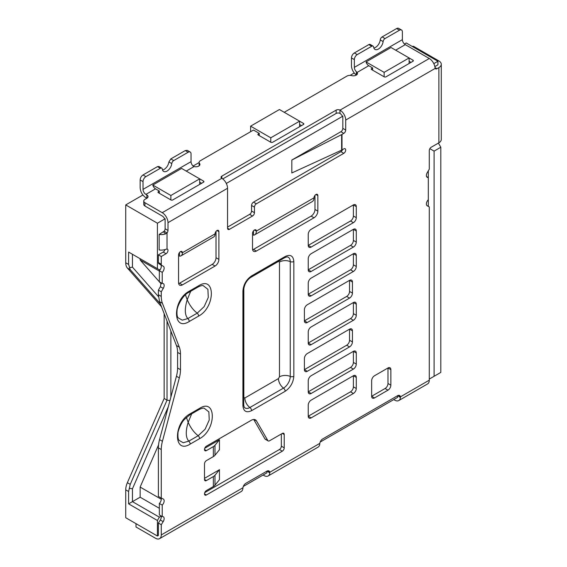 <?xml version="1.0" encoding="UTF-8"?>
<svg xmlns="http://www.w3.org/2000/svg" width="567" height="567" viewBox="0 0 567 567"><rect width="100%" height="100%" fill="white"/><g stroke="black" fill="none" stroke-linecap="round" stroke-linejoin="round"><path stroke-width="0.85" d="M180.483 251.62A2.715 1.566 120 0 0 178.555 254.944L178.555 282.678A5.436 3.14 120 0 0 179.682 285.166A5.436 3.14 120 0 0 182.404 284.896L215.063 266.036A5.436 3.14 120 0 0 218.905 259.381L218.905 231.655A2.715 1.566 120 0 0 218.345 230.408A2.715 1.566 120 0 0 216.984 230.542A2.715 1.566 120 0 0 215.063 233.873A6.79 3.919 60 0 1 213.653 236.978L180.993 255.837A6.79 3.919 -120 0 0 182.404 252.726A2.715 1.566 120 0 0 181.837 251.486A2.715 1.566 120 0 0 180.483 251.62L182.404 252.726L215.063 233.873M254.448 229.989A2.715 1.566 120 0 0 252.528 233.313L252.528 248.842A5.436 3.14 120 0 0 253.655 251.33A5.436 3.14 120 0 0 256.369 251.068L314.005 217.785A5.436 3.14 120 0 0 317.846 211.13L317.846 195.601A2.715 1.566 120 0 0 317.286 194.361A2.715 1.566 120 0 0 315.925 194.495A2.715 1.566 120 0 0 314.005 197.819A8.151 4.706 60 0 1 312.318 201.554L254.682 234.83A8.151 4.706 -120 0 0 256.369 231.095A2.715 1.566 120 0 0 255.809 229.855A2.715 1.566 120 0 0 254.448 229.989L256.369 231.095L314.005 197.819M373.851 48.025A6.79 3.919 120 0 0 375.489 47.408A6.79 3.919 120 0 0 380.244 39.91A2.715 1.566 -60 0 1 382.144 36.912L396.624 28.548A4.075 2.353 -60 0 1 398.658 28.35L401.542 30.016A4.075 2.353 -60 0 1 402.386 31.88L402.386 39.647L354.354 67.374A4.075 2.353 -120 0 0 356.6 71.917L357.068 72.463L357.068 74.49M356.317 75.113L355.963 74.794A8.151 4.706 -120 0 1 351.469 65.708L351.469 57.947A4.075 2.353 -60 0 1 354.354 52.958L357.238 54.616L371.711 46.26A2.715 1.566 120 0 1 373.072 46.125A2.715 1.566 120 0 1 373.618 47.061A6.79 3.919 120 0 0 374.971 49.407A6.79 3.919 120 0 0 378.366 49.074A6.79 3.919 120 0 0 383.122 41.575L380.244 39.91M162.516 170.036L164.147 169.427C166.741 167.704 168.328 165.203 168.902 161.928L170.802 158.923L185.281 150.567L187.323 150.368L190.2 152.027A4.075 2.353 -60 0 1 191.044 153.898L191.044 161.659L143.019 189.392A4.075 2.353 -120 0 0 145.896 194.382L155.507 188.832A4.075 2.353 60 0 1 152.785 185.048L170.873 195.487L199.69 178.853L181.603 168.413L152.785 185.048M155.507 534.922L155.507 534.922A4.075 2.353 -120 0 0 155.514 534.922L135.995 523.66L135.995 526.984L155.507 538.246A8.151 4.706 -120 0 0 159.582 538.65A8.151 4.706 -120 0 0 161.269 534.922L161.269 524.716L163.176 521.668A4.075 2.353 120 0 0 163.303 516.75A4.075 2.353 120 0 0 162.226 516.587L162.226 505.112A4.075 2.353 120 0 0 163.303 499.003A4.075 2.353 120 0 0 163.176 498.932L161.269 498.088L161.269 449.539A27.173 15.685 -60 0 1 162.424 441.282L179.321 377.927A27.173 15.685 120 0 0 180.483 369.67L180.483 354.084A27.173 15.685 120 0 0 179.321 347.167L162.424 303.324A27.173 15.685 -60 0 1 161.269 296.399L161.269 291.771L163.268 288.383A4.075 2.353 120 0 0 163.303 283.613A4.075 2.353 120 0 0 162.226 283.45L162.226 272.358A4.075 2.353 120 0 0 163.303 266.249A4.075 2.353 120 0 0 163.268 266.228L161.85 265.469A2.715 1.566 -60 0 1 161.829 265.455A2.715 1.566 -60 0 1 161.269 264.208L161.269 256.497L166.067 253.725A2.715 1.566 120 0 0 167.846 251.33A2.715 1.566 120 0 0 167.428 249.154A2.715 1.566 120 0 0 167.031 249.033L165.621 249.388A8.151 4.706 180 0 1 159.157 249.955L159.157 234.426L164.147 231.244A2.715 1.566 120 0 0 165.11 228.77L165.11 218.784L164.373 218.359A4.075 2.353 -120 0 0 162.226 216.013L144.939 206.027L144.939 202.702A4.075 2.353 180 0 1 143.742 201.037A4.075 2.353 180 0 1 144.939 199.371L146.86 198.266L145.896 197.706C142.395 195.289 140.474 191.958 140.134 187.727L140.134 179.959L143.019 181.624A4.075 2.353 -60 0 1 145.896 176.635L160.376 168.271A2.715 1.566 -60 0 1 161.737 168.137A2.715 1.566 -60 0 1 162.275 169.079A6.79 3.919 120 0 0 163.636 171.425A6.79 3.919 120 0 0 167.031 171.085A6.79 3.919 120 0 0 171.787 163.587A2.715 1.566 -60 0 1 173.686 160.589L188.166 152.232A4.075 2.353 -60 0 1 190.2 152.027M320.157 442.076L397.58 397.375L397.58 395.709L322.651 438.971A4.075 2.353 120 0 0 319.809 443.387L319.738 444.124A8.151 4.706 60 0 1 318.08 447.136L268.127 475.975A8.151 4.706 -120 0 0 269.786 472.963L269.779 472.268L267.418 470.908M243.307 486.443L266.937 472.8L266.937 471.134L245.802 483.339A4.075 2.353 120 0 0 242.959 487.755L242.882 488.492A8.151 4.706 60 0 1 241.23 491.511L159.582 538.65M164.147 313.608L164.147 398.481L127.369 482.687A13.587 7.846 120 0 0 125.725 489.838L125.725 517.728L157.428 536.028L158.384 535.475L158.384 523.05L161.269 524.716M142.898 195.005L125.725 204.921L125.725 262.755A13.587 7.846 120 0 0 127.369 268.007L161.503 306.74M199.13 162.538L193.092 166.025M250.607 126.165L270.778 137.809L299.596 121.175L279.425 109.523L250.607 126.165L250.607 131.707M354.233 72.987L350.108 75.376M434.839 66.608L437.93 64.822L437.93 61.271L406.227 42.972L404.427 44.006M438.411 143.082L440.807 147.243L440.807 372.42L429.283 379.075M413.145 46.962L413.91 46.522L438.886 60.938A8.151 4.706 180 0 1 441.275 64.269A8.151 4.706 180 0 1 438.886 67.593L438.886 142.806L431.203 147.243A2.715 1.566 120 0 0 429.283 150.567L429.283 169.207L427.277 172.595A4.075 2.353 120 0 0 427.242 177.358A4.075 2.353 120 0 0 428.319 177.521L428.319 199.704A4.075 2.353 120 0 0 427.242 205.821A4.075 2.353 120 0 0 427.277 205.842L429.283 206.92L429.283 380.181A8.151 4.706 -120 0 1 427.596 383.916L398.778 400.55A8.151 4.706 -120 0 1 394.703 400.146L393.739 399.593M398.778 400.55A8.151 4.706 -120 0 0 400.43 397.538L400.422 396.843L398.062 395.483M397.729 395.631L400.43 397.538M268.127 475.975A8.151 4.706 -120 0 1 264.052 475.578L263.095 475.018M267.085 471.057L269.786 472.963M158.384 523.05L160.291 520.01A4.075 2.353 120 0 0 161.163 516.119L159.348 517.168L157.428 520.499L157.428 536.028M164.147 398.481L167.031 400.146L130.247 484.353L128.603 491.504L128.603 503.857L157.428 520.499M167.031 321.085L167.031 400.146L169.93 400.656M125.725 204.921L157.428 223.221L157.428 268.701L128.603 252.06L128.603 264.42L130.247 269.672L160.404 303.891M155.507 188.832L159.348 191.051L158.384 191.611A1.361 0.787 0 0 0 157.987 192.163A1.361 0.787 0 0 0 158.384 192.716L170.873 199.924L170.873 195.487M159.348 193.269L159.348 191.051M170.873 199.924A1.361 0.787 0 0 0 172.793 199.924L203.532 182.177A1.361 0.787 0 0 0 203.936 181.624A1.361 0.787 0 0 0 203.532 181.071L199.69 178.853L199.69 184.395M437.93 61.271L433.812 63.653M165.11 218.784L157.428 223.221M339.987 113.435L339.945 110.083A2.715 1.566 0 0 0 336.167 110.118L221.853 176.117A2.715 1.566 0 0 0 221.059 177.223A2.715 1.566 0 0 0 221.789 178.3L221.874 178.35A8.151 4.706 60 0 1 227.551 188.279L227.551 228.21A2.715 1.566 120 0 0 228.111 229.458A2.715 1.566 120 0 0 229.472 229.323L252.528 216.013A2.715 1.566 120 0 0 254.448 212.682L254.448 207.139A2.715 1.566 -60 0 1 256.369 203.808L343.786 153.338A2.715 1.566 120 0 0 345.558 150.942A2.715 1.566 120 0 0 345.147 148.767A2.715 1.566 120 0 0 343.786 148.901L342 149.936A8.151 4.706 180 0 1 341.632 150.135L291.821 172.97L291.821 160.05L341.632 134.606A8.151 4.706 0 0 0 342 134.407L343.786 133.373A2.715 1.566 120 0 0 345.707 130.049L345.707 120.062A8.151 4.706 -120 0 0 340.03 110.133L339.987 113.435A4.075 2.353 60 0 1 342.092 115.76L342.822 116.178L226.311 183.446M186.245 171.085L194.091 166.556A4.075 2.353 0 0 0 199.924 164.43A4.075 2.353 0 0 0 199.527 163.416A4.075 2.353 180 0 1 199.13 162.403A4.075 2.353 180 0 1 200.321 160.737L253.484 130.049L259.254 133.373L258.29 133.925A1.361 0.787 0 0 0 257.893 134.485A1.361 0.787 0 0 0 258.29 135.038L270.778 142.246A1.361 0.787 0 0 0 272.699 142.246L303.437 124.499A1.361 0.787 0 0 0 303.841 123.946A1.361 0.787 0 0 0 303.437 123.393L299.596 121.175L299.596 126.717M259.254 135.591L259.254 133.373M270.778 137.809L270.778 142.246M384.135 72.363L384.135 76.8A1.361 0.787 0 0 0 386.056 76.8L412.953 61.271A1.361 0.787 0 0 0 413.35 60.719A1.361 0.787 0 0 0 412.953 60.166L391.024 47.508L366.048 61.923L384.135 72.363L409.112 57.947L409.112 63.49M372.604 70.145L372.604 67.927L368.763 65.708A4.075 2.353 60 0 1 366.048 61.923M429.283 380.181L400.422 396.843A4.075 2.353 120 0 0 399.622 395.511A4.075 2.353 120 0 0 397.58 395.709M319.809 443.387L269.779 472.268A4.075 2.353 120 0 0 268.971 470.936A4.075 2.353 120 0 0 266.937 471.134M162.226 516.587L159.348 514.921L159.348 503.446L162.226 505.112M128.603 503.857L132.451 501.639L159.348 517.168M158.547 444.911L140.134 487.067L140.134 497.202L132.451 501.639L132.451 488.789L129.446 488.258M168.342 406.61L132.451 488.789M170.873 331.057L170.873 397.134M129.446 267.659L132.451 267.135L158.455 296.64M128.603 252.06L132.451 254.278L132.451 267.135M157.428 268.701L159.348 269.807L160.511 269.141A4.075 2.353 120 0 0 160.716 264.81M161.808 265.441L158.973 263.804A2.715 1.566 -60 0 1 158.951 263.79A2.715 1.566 -60 0 1 158.384 262.542L158.384 254.838L163.19 252.06A2.715 1.566 120 0 0 164.983 249.593M342.822 116.178L342.822 128.383L345.707 130.049M345.707 120.062L435.208 68.394L434.953 67.253A8.151 4.706 60 0 0 429.283 58.5L405.263 44.637A4.075 2.353 60 0 1 402.386 39.647M144.939 202.702L162.226 212.682A8.151 4.706 -120 0 1 167.995 222.668L167.995 230.429L165.11 228.77M227.551 227.105L249.643 214.347A2.715 1.566 120 0 0 251.564 211.023L251.564 205.474A2.715 1.566 -60 0 1 253.484 202.143L340.902 151.672A2.715 1.566 120 0 0 342.567 149.603M291.821 160.05L340.902 131.707A2.715 1.566 120 0 0 342.822 128.383M411.032 62.384L409.112 61.271M339.945 113.407A2.715 1.566 0 0 0 336.167 113.443L222.732 178.938M144.939 206.027A4.075 2.353 180 0 1 143.742 204.361L143.742 201.037M201.611 183.29L199.69 182.177M301.516 125.612L299.596 124.499M284.23 112.301L346.997 76.056A4.075 2.353 180 0 1 351.639 75.602A4.075 2.353 0 0 0 357.465 73.476A4.075 2.353 0 0 0 357.068 72.463L368.763 65.708M146.86 194.935L146.86 198.266A4.075 2.353 0 0 0 148.051 196.6A4.075 2.353 0 0 0 146.86 194.935L145.896 194.382M372.604 67.927L371.647 68.487A1.361 0.787 0 0 0 371.243 69.039A1.361 0.787 0 0 0 371.647 69.592L384.135 76.8M413.91 46.522A2.715 1.566 -120 0 0 412.556 46.388L412.351 46.508M438.886 67.593L436.966 68.706L435.017 67.579M438.886 142.806A8.151 4.706 0 0 0 441.275 139.475L441.275 64.269M429.843 148.674L434.088 151.12L440.807 147.243M434.088 376.297L434.088 151.12M307.286 322.503L304.401 320.837A4.075 2.353 120 0 0 305.244 322.701A4.075 2.353 120 0 0 307.286 322.503L349.548 298.1A4.075 2.353 120 0 0 352.433 293.104L352.433 282.012A4.075 2.353 120 0 0 351.59 280.148A4.075 2.353 120 0 0 349.548 280.346L307.286 304.755A4.075 2.353 120 0 0 304.401 309.745L304.401 320.837L346.671 296.435L349.548 298.1M356.274 353.007A4.075 2.353 120 0 0 355.431 351.136A4.075 2.353 120 0 0 353.39 351.342L311.127 375.744A4.075 2.353 120 0 0 308.242 380.733L308.242 391.825A4.075 2.353 120 0 0 309.086 393.696A4.075 2.353 120 0 0 311.127 393.491L353.39 369.089A4.075 2.353 120 0 0 356.274 364.099L356.274 353.007L353.39 351.342L353.39 362.433A4.075 2.353 -60 0 1 350.512 367.423L353.39 369.089M356.274 255.391A4.075 2.353 120 0 0 355.431 253.527A4.075 2.353 120 0 0 353.39 253.725L311.127 278.128A4.075 2.353 120 0 0 308.242 283.124L308.242 294.216A4.075 2.353 120 0 0 309.086 296.08A4.075 2.353 120 0 0 311.127 295.875L353.39 271.473A4.075 2.353 120 0 0 356.274 266.483L356.274 255.391L353.39 253.725L353.39 264.817A4.075 2.353 -60 0 1 350.512 269.814L353.39 271.473M356.274 206.586A4.075 2.353 120 0 0 355.431 204.715A4.075 2.353 120 0 0 353.39 204.921L311.127 229.323A4.075 2.353 120 0 0 308.242 234.313L308.242 245.405A4.075 2.353 120 0 0 309.086 247.276A4.075 2.353 120 0 0 311.127 247.07L353.39 222.668A4.075 2.353 120 0 0 356.274 217.678L356.274 206.586L353.39 204.921L353.39 216.013A4.075 2.353 -60 0 1 350.512 221.002L353.39 222.668M219.131 450.141L214.971 455.266A8.151 4.706 180 0 1 213.355 456.598L206.416 460.602A2.715 1.566 120 0 0 204.496 463.926L204.496 479.455A2.715 1.566 120 0 0 205.056 480.703A2.715 1.566 120 0 0 206.416 480.568L213.355 476.563A8.151 4.706 0 0 0 214.971 475.231L219.131 470.107M219.011 470.071L219.45 469.625L219.45 479.696L214.971 485.217A8.151 4.706 180 0 1 213.355 486.543L206.416 490.547A2.715 1.566 120 0 0 204.644 492.943A2.715 1.566 120 0 0 205.056 495.119A2.715 1.566 120 0 0 206.416 494.984L282.309 451.169A2.715 1.566 120 0 0 284.23 447.845L284.23 434.535A2.715 1.566 120 0 0 283.663 433.287A2.715 1.566 120 0 0 282.309 433.422L269.538 440.793A2.715 1.566 -60 0 1 268.177 440.928A2.715 1.566 -60 0 1 267.822 440.559L256.497 420.948A8.151 4.706 120 0 0 255.412 419.842A8.151 4.706 120 0 0 251.337 420.246L206.416 446.179A2.715 1.566 120 0 0 204.644 448.575A2.715 1.566 120 0 0 205.056 450.751A2.715 1.566 120 0 0 206.416 450.616L213.355 446.612A8.151 4.706 0 0 0 214.971 445.279L219.45 439.765L219.45 449.837L219.011 450.106M390.854 385.17L390.854 369.641A4.075 2.353 120 0 0 390.011 367.777A4.075 2.353 120 0 0 387.977 367.976L374.525 375.744A4.075 2.353 120 0 0 371.647 380.733L371.647 396.262A4.075 2.353 120 0 0 372.491 398.133A4.075 2.353 120 0 0 374.525 397.928L387.977 390.167A4.075 2.353 120 0 0 390.854 385.17L387.977 383.512A4.075 2.353 -60 0 1 385.092 388.501L371.647 396.262L374.525 397.928M356.274 230.989A4.075 2.353 120 0 0 355.431 229.125A4.075 2.353 120 0 0 353.39 229.323L311.127 253.725A4.075 2.353 120 0 0 308.242 258.715L308.242 269.814A4.075 2.353 120 0 0 309.086 271.678A4.075 2.353 120 0 0 311.127 271.473L353.39 247.07A4.075 2.353 120 0 0 356.274 242.081L356.274 230.989L353.39 229.323L353.39 240.415A4.075 2.353 -60 0 1 350.512 245.405L353.39 247.07M356.274 304.195A4.075 2.353 120 0 0 355.431 302.331A4.075 2.353 120 0 0 353.39 302.537L311.127 326.939A4.075 2.353 120 0 0 308.242 331.929L308.242 343.021A4.075 2.353 120 0 0 309.086 344.885A4.075 2.353 120 0 0 311.127 344.686L353.39 320.284A4.075 2.353 120 0 0 356.274 315.287L356.274 304.195L353.39 302.537L353.39 313.629A4.075 2.353 -60 0 1 350.512 318.619L353.39 320.284M356.274 377.409A4.075 2.353 120 0 0 355.431 375.545A4.075 2.353 120 0 0 353.39 375.744L311.127 400.146A4.075 2.353 120 0 0 308.242 405.136L308.242 416.228A4.075 2.353 120 0 0 309.086 418.099A4.075 2.353 120 0 0 311.127 417.893L353.39 393.491A4.075 2.353 120 0 0 356.274 388.501L356.274 377.409L353.39 375.744L353.39 386.836A4.075 2.353 -60 0 1 350.512 391.825L353.39 393.491M352.433 330.816A4.075 2.353 120 0 0 351.59 328.952A4.075 2.353 120 0 0 349.548 329.158L307.286 353.56A4.075 2.353 120 0 0 304.401 358.55L304.401 369.641A4.075 2.353 120 0 0 305.244 371.505A4.075 2.353 120 0 0 307.286 371.307L349.548 346.905A4.075 2.353 120 0 0 352.433 341.915L352.433 330.816L349.548 329.158L349.548 340.25A4.075 2.353 -60 0 1 346.671 345.239L349.548 346.905M189.229 291.197C172.269 300.063 172.304 332.219 189.229 321.51L198.627 316.081C215.588 307.215 215.559 275.059 198.627 285.775L189.229 291.197A2.715 1.566 -120 0 1 188.669 292.444L198.067 287.015A2.715 1.566 -120 0 0 198.627 285.775M189.626 415.016L199.024 409.587C201.427 408.382 203.135 407.914 204.17 408.205L208.869 411.904L209.237 420.012L205.119 429.205L198.195 435.718A2.715 1.566 60 0 1 199.591 438.652C216.544 429.786 216.516 397.63 199.591 408.346L190.193 413.768C173.233 422.635 173.261 454.791 190.193 444.081A2.715 1.566 -120 0 0 188.797 441.14L183.233 442.728L179.137 440.417C178.137 439.496 177.755 437.122 177.988 433.301C177.577 431.934 181.234 422.33 184.438 419.445L189.626 415.016A2.715 1.566 -120 0 0 190.193 413.768M164.147 231.244L167.031 232.909A2.715 1.566 120 0 0 167.995 230.429M435.208 68.394A2.715 1.566 120 0 0 435.612 68.841A2.715 1.566 120 0 0 436.966 68.706M140.134 497.202L159.348 508.294M140.134 258.715L140.134 259.984L159.348 281.778M162.226 272.358L159.348 270.7L159.348 281.792L161.262 283.954M161.269 256.497L158.384 254.838M159.348 270.7L160.511 269.141M167.031 249.033L167.031 232.909L165.621 233.859L163.494 231.917M165.621 233.859A8.151 4.706 180 0 1 159.157 234.426M194.091 166.556L193.29 166.202A4.075 2.353 60 0 1 191.044 161.659M429.283 58.5L340.03 110.133M383.122 41.575A2.715 1.566 120 0 1 385.021 38.577L399.501 30.214A4.075 2.353 -60 0 1 401.542 30.016M199.137 165.826L199.13 162.403M143.019 181.624L143.019 189.392M355.963 74.794L356.6 71.917M354.354 67.374L354.354 59.613A4.075 2.353 120 0 1 357.238 54.616M354.354 52.958L368.833 44.595A2.715 1.566 -60 0 1 370.187 44.46L373.072 46.125M428.319 206.36L428.319 170.83M352.433 293.104L349.548 291.438L349.548 280.346L352.433 282.012M349.548 291.438A4.075 2.353 -60 0 1 346.671 296.435M311.127 393.491L308.242 391.825L350.512 367.423M311.127 295.875L308.242 294.216L350.512 269.814M311.127 247.07L308.242 245.405L350.512 221.002M204.496 478.35L218.919 470.022M204.751 448.249L219.45 439.765M253.718 419.467L264.938 438.901L267.822 440.559M268.177 440.928L265.299 439.269A2.715 1.566 -60 0 1 264.938 438.901M281.345 433.982L281.345 446.179A2.715 1.566 -60 0 1 279.425 449.511L204.751 492.617M390.854 369.641L387.977 367.976L387.977 383.512M179.519 252.471L179.519 256.149A6.79 3.919 -120 0 0 180.993 255.837M216.02 231.393L216.02 257.723A5.436 3.14 -60 0 1 212.178 264.378L179.519 283.231A5.436 3.14 -60 0 1 178.655 283.613M253.484 230.84L253.484 235.199A8.151 4.706 -120 0 0 254.682 234.83M314.969 195.346L314.969 209.471A5.436 3.14 -60 0 1 311.127 216.126L253.484 249.402A5.436 3.14 -60 0 1 252.627 249.785M311.127 271.473L308.242 269.814L350.512 245.405M311.127 344.686L308.242 343.021L350.512 318.619M311.127 417.893L308.242 416.228L350.512 391.825M307.286 371.307L304.401 369.641L346.671 345.239M198.627 316.081A2.715 1.566 -120 0 0 197.231 313.147L187.84 318.569A2.715 1.566 60 0 1 189.229 321.51M198.067 287.015C200.463 285.811 202.178 285.343 203.206 285.633L207.912 289.333L208.28 297.441L204.155 306.634L197.231 313.147C193.255 310.163 189.91 305.705 187.202 299.759C184.495 308.831 184.707 315.103 187.84 318.569L182.276 320.157L178.173 317.846C177.117 316.818 176.755 314.316 177.081 310.347C177.088 306.598 182.709 295.024 188.669 292.444M199.024 409.587A2.715 1.566 -120 0 0 199.591 408.346M191.689 413.825L188.166 422.33C190.873 428.276 194.219 432.734 198.195 435.718L188.797 441.14C185.664 437.674 185.459 431.402 188.166 422.33L186.401 417.418M159.348 281.792L162.226 283.45M179.321 347.167L176.436 345.501L159.547 301.658L158.384 294.741L158.384 290.106L160.39 286.718L161.106 282.805M158.384 290.106L161.269 291.771M176.436 345.501A27.173 15.685 -60 0 1 177.599 352.419L180.483 354.084M180.483 369.67L177.599 368.004L177.599 352.419M177.599 368.004A27.173 15.685 -60 0 1 176.436 376.261L179.321 377.927M161.269 498.088L158.384 496.43L158.384 447.873A27.173 15.685 -60 0 1 159.547 439.616L176.436 376.261M160.985 497.932A4.075 2.353 -60 0 1 159.348 503.446M429.283 206.92L426.908 205.545M426.568 176.507L428.319 177.521M140.134 487.067L161.269 499.265M140.134 259.984L159.348 271.076M140.134 179.959C140.304 177.847 141.261 176.181 143.019 174.969L157.491 166.613L158.845 166.485M285.187 256.497L251.564 275.909C246.354 279.559 243.47 284.549 242.924 290.885L242.924 405.696C243.47 411.394 246.354 413.059 251.564 410.685L285.187 391.273C290.403 387.63 293.281 382.633 293.834 376.297L293.834 261.493C293.281 255.788 290.403 254.122 285.187 256.497A2.715 1.566 60 0 1 284.627 257.744C286.307 256.971 287.377 256.738 287.83 257.042A9.533 5.5 -60 0 1 290.247 261.621A8.151 4.706 0 0 0 279.481 262.011L278.461 261.422A8.151 4.706 60 0 1 278.468 261.302M293.834 376.297A2.715 1.566 180 0 1 290.247 376.431A9.533 5.5 -60 0 1 283.507 388.104A8.151 4.706 60 0 1 278.461 378.586L279.481 376.821A8.151 4.706 180 0 1 290.247 376.431L290.247 261.621A2.715 1.566 0 0 0 293.834 261.493M243.718 397.467A8.151 4.706 180 0 1 243.824 397.41L244.845 397.999A8.151 4.706 -120 0 0 249.884 407.51L283.507 388.104A2.715 1.566 60 0 1 285.187 391.273M125.725 489.838L128.603 491.504M127.369 482.687L130.247 484.353M127.369 268.007L130.247 269.672M125.725 262.755L128.603 264.42M163.176 521.668L160.291 520.01M158.384 191.611L158.384 192.716M258.29 133.925L258.29 135.038M221.789 178.3L162.226 212.682M395.66 50.179L405.263 44.637M371.647 68.487L371.647 69.592M213.355 476.563L213.355 486.543M213.355 446.612L213.355 456.598M190.193 444.081L199.591 438.652M242.959 487.755L161.269 534.922M342 149.936L342 134.407M167.995 222.668L227.551 188.279M163.19 252.06L166.067 253.725M161.269 264.208L158.384 262.542M340.902 131.707L343.786 133.373M399.501 30.214L396.624 28.548M340.902 151.672L343.786 153.338M253.484 202.143L256.369 203.808M254.448 207.139L251.564 205.474M251.564 211.023L254.448 212.682M249.643 214.347L252.528 216.013M227.551 228.21L229.472 229.323M303.437 124.499L303.437 123.393M199.527 163.416L199.527 165.444M203.532 182.177L203.532 181.071M221.853 178.336L221.853 176.117M336.167 113.443L336.167 110.118M412.953 61.271L412.953 60.166M351.469 57.947L354.354 59.613M251.564 410.685A2.715 1.566 -120 0 0 249.884 407.51A9.533 5.5 -60 0 1 244.717 407.708C244.221 407.467 243.888 406.426 243.718 404.583A2.715 1.566 180 0 1 242.924 405.696M242.924 290.885A2.715 1.566 0 0 0 243.718 289.78L243.718 404.583M284.627 257.744L251.004 277.157A2.715 1.566 -120 0 0 251.564 275.909M356.274 364.099L353.39 362.433M356.274 266.483L353.39 264.817M356.274 217.678L353.39 216.013M214.971 475.231L214.971 485.217M204.496 479.455L206.416 480.568M214.971 445.279L214.971 455.266M204.496 449.511L206.416 450.616M253.917 419.46L256.497 420.948M282.309 433.422L284.23 434.535M281.345 446.179L284.23 447.845M279.425 449.511L282.309 451.169M204.496 493.878L206.416 494.984M385.092 388.501L387.977 390.167M216.984 230.542L218.905 231.655M216.02 257.723L218.905 259.381M212.178 264.378L215.063 266.036M179.519 283.231L182.404 284.896M315.925 194.495L317.846 195.601M314.969 209.471L317.846 211.13M311.127 216.126L314.005 217.785M253.484 249.402L256.369 251.068M356.274 242.081L353.39 240.415M356.274 315.287L353.39 313.629M356.274 388.501L353.39 386.836M352.433 341.915L349.548 340.25M160.39 286.718L163.268 288.383M161.269 296.399L158.384 294.741M162.424 303.324L159.547 301.658M162.424 441.282L159.547 439.616M161.269 449.539L158.384 447.873M341.632 150.135L341.632 134.606M385.021 38.577L382.144 36.912M143.019 174.969L145.896 176.635M371.711 46.26L368.833 44.595M279.481 262.011L279.481 376.821M278.461 378.586L244.845 397.999M243.824 397.41L243.824 288.348M249.82 277.958L278.461 261.422M190.725 291.254L187.202 299.759L185.437 294.847M171.787 163.587L168.902 161.928M160.376 168.271L157.491 166.613M188.166 152.232L185.281 150.567M173.686 160.589L170.802 158.923M158.951 263.79L161.829 265.455M251.004 277.157C246.673 280.261 244.242 284.471 243.718 289.78M161.737 168.137L158.852 166.478"/></g></svg>
